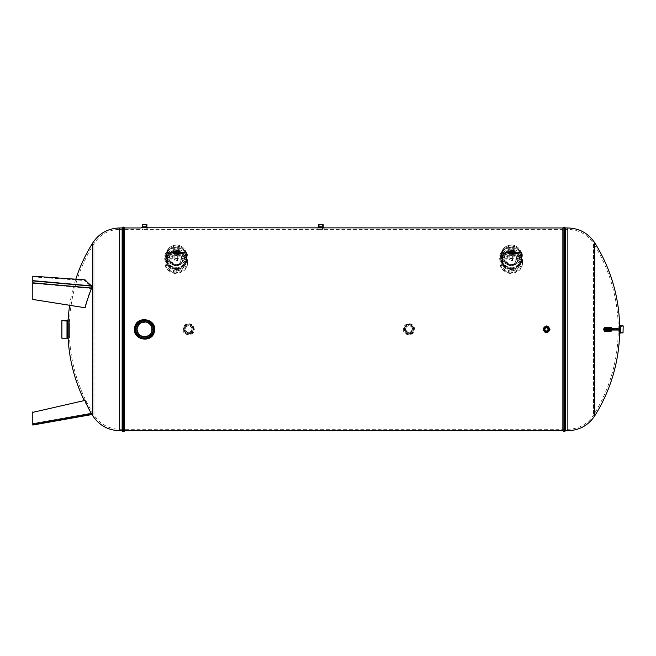 <?xml version="1.0" encoding="UTF-8"?>
<svg xmlns="http://www.w3.org/2000/svg" width="656" height="656" viewBox="0 0 656 656"><rect width="100%" height="100%" fill="white"/><g stroke="black" fill="none" stroke-linecap="round" stroke-linejoin="round"><path stroke-width="0.49" stroke-dasharray="3.28 2.46" d="M186.468 252.535L186.468 256.07L166.124 256.07L166.124 252.199L186.468 251.896L186.468 255.692L166.124 255.692L166.124 257.185L186.468 256.816L186.255 257.669L186.468 257.144M166.124 257.521L166.124 256.816L186.468 256.816L186.468 255.692L186.468 257.521M184.574 257.939L168.018 257.939M184.574 258.308L168.018 258.308M186.468 252.904L166.124 252.421L166.124 252.904L166.124 252.199L186.468 252.576L166.124 251.896L166.124 257.144M168.018 253.323L184.574 253.323M168.018 253.7L184.574 253.7M167.911 253.626L167.805 253.06L166.124 252.904M186.255 253.06L184.787 253.06L184.68 253.626M166.337 257.3L167.805 257.3L167.911 257.865M184.68 257.865L184.787 257.3L186.255 257.3M186.255 252.683L184.787 252.683M166.124 252.535L166.337 253.06M167.805 253.06L166.337 252.683M167.911 257.373L167.911 258.234M167.911 257.742L167.805 257.3M166.337 257.669L167.805 257.669M184.787 257.3L186.255 257.669M184.68 258.234L184.68 257.742M176.292 258.497L177.702 259.432C176.767 260.785 175.824 260.785 174.881 259.432L176.292 258.497M176.292 251.068L176.292 251.068A1.41 1 180 0 0 174.881 252.068A1.41 1 180 0 0 176.292 253.06A1.41 1 180 0 0 177.702 252.068A1.41 1 180 0 0 176.292 251.068A1.197 0.845 0 0 1 176.292 252.757A1.197 0.845 0 0 1 176.292 251.068L176.292 251.068M176.743 258.513L176.292 258.48C169.863 260.834 182.155 261.892 176.743 258.513M175.209 273.609C168.231 271.773 164.845 268.099 165.033 262.58L165.033 262.58C164.869 256.635 168.617 252.945 176.284 251.51C183.967 252.945 187.723 256.644 187.542 262.58C187.665 268.985 183.557 272.658 175.209 273.609L175.209 272.978C168.231 271.141 164.845 267.468 165.033 261.957C164.861 256.012 168.617 252.322 176.292 250.879C183.975 252.322 187.723 256.012 187.542 261.957C187.665 268.353 183.557 272.027 175.209 272.978M165.033 261.957L165.033 262.58M175.554 271.141C170.043 269.477 167.419 266.418 167.657 261.957C167.444 256.66 170.708 253.618 177.456 252.822C182.663 254.61 185.156 257.66 184.918 261.957C185.156 267.049 182.032 270.116 175.554 271.141L175.554 268.607C182.524 267.082 185.648 264.024 184.918 259.423L184.918 259.423C185.476 255.471 182.95 252.421 177.35 250.272C170.15 251.642 166.919 254.692 167.657 259.423L167.657 259.423C167.067 263.474 169.699 266.541 175.554 268.607C182.524 267.082 185.648 264.024 184.918 259.423L184.918 259.423C185.476 255.471 182.95 252.421 177.35 250.272C170.15 251.642 166.919 254.692 167.657 259.423L167.657 259.423C167.067 263.474 169.699 266.541 175.554 268.607M177.03 250.248L179.539 251.191L181.441 252.954L182.696 255.332L183.155 258.169C183.434 262.154 181.138 264.811 176.284 266.147C171.437 264.803 169.15 262.146 169.42 258.169L169.994 255.028L171.847 252.15L174.332 250.551L177.35 250.272M171.733 259.259L173.258 254.495L176.284 252.65L178.112 253.298L179.514 254.758L180.851 259.259C181.171 262.162 179.637 264.22 176.267 265.434C172.938 264.204 171.421 262.146 171.733 259.259L170.995 258.776C170.904 255.127 172.667 252.765 176.275 251.707C179.892 252.74 181.663 255.094 181.589 258.776C182.926 267.107 169.699 267.181 170.995 258.776L169.871 258.193C169.502 262.047 171.651 264.622 176.316 265.934C180.949 264.589 183.081 262.015 182.704 258.193C183.073 254.323 180.933 251.732 176.267 250.412C171.634 251.765 169.502 254.356 169.871 258.193L169.42 258.169M176.292 253.2L176.292 253.2A1.583 1.123 180 0 0 177.883 252.076A1.583 1.123 180 0 0 176.292 250.953A1.583 1.123 180 0 0 174.709 252.076A1.583 1.123 180 0 0 176.292 253.2L176.292 253.2A1.41 1 0 0 1 174.881 252.199A1.41 1 0 0 1 176.292 251.207A1.41 1 0 0 1 177.702 252.199A1.41 1 0 0 1 176.292 253.2L176.292 253.2M176.292 253.569A2.116 1.492 180 0 0 178.12 251.33A2.116 1.492 180 0 0 174.463 251.33A2.116 1.492 180 0 0 176.292 253.569M176.292 255.069A1.583 1.123 0 0 1 174.922 253.388A1.583 1.123 0 0 1 177.669 253.388A1.583 1.123 0 0 1 176.292 255.069M176.292 255.438A2.116 1.492 180 0 0 178.12 253.2A2.116 1.492 180 0 0 174.463 253.2A2.116 1.492 180 0 0 176.292 255.438M176.292 254.823A1.41 1 180 0 0 177.702 253.823A1.41 1 180 0 0 176.292 252.822A1.41 1 180 0 0 174.881 253.823A1.41 1 180 0 0 176.292 254.823M176.234 255.61L178.44 254.708L178.383 252.978L176.357 252.15L174.143 253.052L174.143 254.708L176.234 255.61M178.44 254.708L176.423 255.569L176.357 253.872L174.143 252.97L174.143 251.314L176.234 250.42L178.44 251.314L178.44 252.97L176.161 254.036L178.424 253.224L178.555 251.428L178.555 254.594L178.44 252.97M174.143 253.052L174.037 251.428L174.037 254.594L174.037 252.962L176.161 251.986L178.44 253.052M178.44 251.314L176.234 250.42M174.143 252.97L176.161 254.036L176.193 255.619L174.209 254.782M178.383 253.044L178.416 254.799L176.398 255.619L174.176 254.799L174.209 253.044M176.234 252.15L176.161 250.453L174.209 251.248M178.383 252.978L178.383 251.248M176.357 252.15L176.357 250.42M174.209 252.978L174.176 251.232L176.193 250.403L178.555 251.428M521.422 252.494L521.422 256.029L501.077 256.029L501.077 252.166L521.422 251.855L521.422 255.66L501.077 255.66L501.077 257.152L521.422 256.783L521.208 257.636L521.422 257.111M501.077 257.48L501.077 256.783L521.422 256.783L521.422 255.66L521.422 257.48M519.527 257.898L502.972 257.898M519.527 258.275L502.972 258.275M521.422 252.872L501.077 252.388L501.077 252.872L501.077 252.166L521.422 252.544L501.077 251.855L501.077 257.111M502.972 253.29L519.527 253.29M502.972 253.659L519.527 253.659M502.865 253.585L502.758 253.019L501.077 252.872M521.208 253.019L519.741 253.019L519.634 253.585M501.291 257.259L502.758 257.259L502.865 257.824M519.634 257.824L519.741 257.259L521.208 257.259M521.208 252.65L519.741 252.65M501.077 252.494L501.291 253.019M502.758 253.019L501.291 252.65M502.865 257.332L502.865 258.202M502.865 257.71L502.758 257.259M501.291 257.636L502.758 257.636M519.741 257.259L521.208 257.636M519.634 258.202L519.634 257.71M511.245 253.167L511.245 253.167A1.583 1.123 180 0 0 512.836 252.043A1.583 1.123 180 0 0 511.245 250.92A1.583 1.123 180 0 0 509.663 252.043A1.583 1.123 180 0 0 511.245 253.167L511.245 253.167A1.41 1 0 0 1 509.835 252.166A1.41 1 0 0 1 511.245 251.166A1.41 1 0 0 1 512.656 252.166A1.41 1 0 0 1 511.245 253.167L511.245 253.167M511.245 253.536A2.116 1.492 180 0 0 513.082 251.297A2.116 1.492 180 0 0 509.417 251.297A2.116 1.492 180 0 0 511.245 253.536M511.245 255.036A1.583 1.123 0 0 1 509.876 253.347A1.583 1.123 0 0 1 512.623 253.347A1.583 1.123 0 0 1 511.245 255.036M511.245 255.405A2.116 1.492 180 0 0 513.082 253.167A2.116 1.492 180 0 0 509.417 253.167A2.116 1.492 180 0 0 511.245 255.405M511.245 254.782A1.41 1 180 0 0 512.656 253.79A1.41 1 180 0 0 511.245 252.79A1.41 1 180 0 0 509.835 253.79A1.41 1 180 0 0 511.245 254.782M511.188 255.569L513.394 254.676L513.336 252.945L511.311 252.117L509.097 253.019L509.097 254.676L511.188 255.569M513.394 254.676L511.385 255.537L511.311 253.839L509.097 252.937L509.097 251.281L511.188 250.379L513.336 251.207L513.394 252.937L511.114 254.003L513.377 253.183L513.509 251.396L513.509 254.561L513.394 252.937M509.097 253.019L508.99 251.396L508.99 254.561L509.122 252.765L511.114 251.953L513.394 253.019M513.394 251.281L511.188 250.379M509.097 252.937L511.114 254.003L511.147 255.586L509.163 254.741M513.336 253.011L513.369 254.758L511.352 255.586L509.13 254.758L509.163 253.011M511.188 252.117L511.114 250.42L509.163 251.207M513.336 252.945L513.336 251.207M511.311 252.117L511.311 250.379M509.163 252.945L509.13 251.191L511.147 250.371L513.509 251.396M511.245 258.464L512.656 259.399C511.721 260.752 510.778 260.752 509.835 259.399L511.245 258.464C504.817 260.801 517.108 261.851 511.696 258.48L511.245 258.448M511.245 251.035L511.245 251.035A1.41 1 180 0 0 509.835 252.027A1.41 1 180 0 0 511.245 253.027A1.41 1 180 0 0 512.656 252.027A1.41 1 180 0 0 511.245 251.035A1.197 0.845 0 0 1 511.245 252.724A1.197 0.845 0 0 1 511.245 251.035L511.245 251.035M510.171 273.568C503.193 271.74 499.798 268.058 499.995 262.548L499.995 262.548C499.823 256.594 503.578 252.904 511.245 251.469C518.921 252.913 522.676 256.603 522.504 262.548C522.619 268.944 518.511 272.617 510.171 273.568L510.171 272.945C503.185 271.108 499.798 267.435 499.995 261.916C499.815 255.971 503.57 252.281 511.245 250.846C518.929 252.289 522.676 255.979 522.504 261.924C522.619 268.32 518.511 271.994 510.171 272.945M499.995 261.916L499.995 262.548M510.507 271.108C504.997 269.444 502.373 266.385 502.619 261.916C502.398 256.627 505.661 253.577 512.41 252.781C517.617 254.577 520.11 257.619 519.88 261.916C520.11 267.017 516.994 270.075 510.507 271.108L510.507 268.575C517.477 267.049 520.602 263.983 519.88 259.382L519.88 259.382C520.429 255.438 517.904 252.388 512.303 250.239C505.104 251.601 501.873 254.651 502.619 259.382L502.619 259.382C502.02 263.441 504.653 266.5 510.507 268.575C517.477 267.049 520.602 263.983 519.88 259.382L519.88 259.382C520.429 255.438 517.904 252.388 512.303 250.239C505.104 251.601 501.873 254.651 502.619 259.382L502.619 259.382C502.02 263.441 504.653 266.5 510.507 268.575M511.983 250.215L514.493 251.15L516.395 252.921L517.65 255.299L518.117 258.136C518.388 262.113 516.092 264.778 511.237 266.115C506.391 264.762 504.103 262.105 504.382 258.136L504.956 254.995L506.801 252.117L509.384 250.477L512.303 250.239M506.686 259.218L508.203 254.471L511.237 252.617L513.066 253.265L514.468 254.725L515.805 259.218C516.124 262.129 514.591 264.188 511.221 265.393C507.892 264.171 506.375 262.113 506.686 259.218L505.948 258.743C505.866 255.086 507.621 252.732 511.229 251.674C514.853 252.699 516.625 255.061 516.543 258.743C517.879 267.066 504.653 267.148 505.948 258.743L504.833 258.161C504.464 262.006 506.604 264.589 511.27 265.901C515.903 264.557 518.035 261.974 517.666 258.161C518.035 254.29 515.887 251.699 511.221 250.379C506.588 251.732 504.456 254.323 504.833 258.161L504.382 258.136M603.75 329.714L604.422 331.198L611.195 331.198L611.704 329.714A133.209 80.196 90 0 0 611.704 328.951L611.187 327.459L604.406 327.467L603.75 328.951A136.899 135.866 90 0 1 603.75 329.328A136.899 135.866 90 0 1 603.75 329.714L605.037 330.239L611.827 330.239L611.753 329.714L611.868 330.206L605.554 330.034L618.542 330.034L609.522 330.034L616.574 330.034L609.522 330.034L609.522 328.623L616.574 328.623L609.522 328.623L616.574 328.623L609.522 328.623L609.522 330.034M134.488 329.328L134.652 331.026C136.12 342.645 155.16 341.063 154.627 329.328C155.3 316.372 133.799 316.397 134.488 329.328M182.967 329.328C182.704 336.479 194.553 336.487 194.299 329.328C193.897 325.606 191.806 323.728 188.034 323.687C184.885 324.277 183.196 326.163 182.967 329.328M403.333 329.328C403.071 336.479 414.92 336.487 414.666 329.328C414.264 325.606 412.181 323.728 408.401 323.687C405.252 324.277 403.571 326.163 403.333 329.328M119.679 430.697L119.679 229.37L142.918 229.37L142.918 228.009L146.198 228.009L146.198 229.37L142.918 229.37L322.498 229.37L319.21 229.37L319.21 228.009L322.498 228.009L322.498 229.37L567.866 229.37L567.866 429.286L567.866 227.96M513.484 269.395C527.67 264.737 525.464 245.811 508.982 247.525C494.813 249.37 497.068 270.165 513.484 269.395M178.53 269.436C192.716 264.77 190.511 245.844 174.029 247.558C159.859 249.395 162.114 270.215 178.53 269.436L178.35 268.747L176.292 268.968C163.508 267.287 162.007 251.748 171.856 248.362L180.72 248.362C189.961 251.806 189.305 265.09 178.35 268.747M32.8 282.81L32.8 276.873L84.837 280.522A162.262 153.742 142.6 0 1 85.108 279.858A156.768 40.254 -172.6 0 0 91.701 285.885L91.701 288.041A156.768 150.24 -25.9 0 0 85.108 307.754A162.262 41.197 11.6 0 1 84.837 307.525A156.956 150.421 154.1 0 1 91.159 288.492L91.159 286.336A156.956 40.303 7.4 0 1 84.837 280.522A156.956 40.303 7.4 0 0 91.159 286.336L91.159 288.492A156.956 150.421 154.1 0 0 84.837 307.525A162.262 41.197 11.6 0 0 85.108 307.754L32.8 299.448L84.837 307.525L32.8 299.267L32.8 281.145L32.8 299.448L32.8 282.81L91.701 288.041M69.659 305.302A162.557 162.557 0 0 1 75.793 279.21L85.108 279.858A162.262 153.742 142.6 0 0 84.837 280.522L32.8 276.873L32.8 276.192L32.8 280.653L91.701 285.885M32.8 411.853L32.8 424.53L91.701 414.059A156.768 109.987 -10.1 0 1 85.108 400.381A162.262 112.545 164.4 0 1 84.837 399.939A156.956 110.118 169.9 0 0 91.159 413.165A156.956 110.118 169.9 0 1 84.837 399.939L84.091 400.111A162.557 162.557 0 0 0 91.438 413.633L32.8 424.055M91.159 413.165L32.8 423.538L91.159 413.165M61.697 336.987L69.454 336.815A161.146 161.146 0 0 0 94.005 415.109L94.005 329.328L94.005 415.109C100.13 424.235 108.691 428.958 119.679 429.286L119.679 229.37C108.691 229.698 100.13 234.43 94.005 243.556L94.005 329.328L94.005 243.556A161.146 161.146 0 0 0 69.454 321.85L69.454 336.815L69.454 321.85L61.877 321.85L61.877 336.815L61.697 321.67L61.697 336.987L61.697 321.67M137.071 329.328L137.071 329.263C136.612 319.562 152.594 319.636 152.044 329.328M192.069 329.328C189.781 333.674 187.485 333.674 185.197 329.328C185.369 327.213 186.517 326.04 188.633 325.827C190.748 326.04 191.896 327.213 192.069 329.328M412.435 329.328C410.148 333.674 407.86 333.674 405.572 329.328C405.736 327.213 406.884 326.04 409 325.827C411.123 326.04 412.263 327.213 412.435 329.328M137.071 329.402L137.112 328.664M145.657 321.998L147.756 322.637M150.339 324.654L151.159 325.868M151.323 326.196L151.897 327.934M151.815 331.214L150.978 333.24M150.782 333.551L149.855 334.683M149.019 335.413L147.083 336.446M146.911 336.503L145.304 336.848M144.197 336.872L140.105 335.413M139.269 334.699L138.26 333.445M544.898 329.656L544.939 328.853M546.989 330.903L546.514 330.977M511.245 269.723C504.234 267.992 500.823 264.286 501.02 258.62C500.823 253.306 504.226 250.116 511.221 249.034C518.248 250.1 521.668 253.29 521.471 258.62C521.676 264.286 518.265 267.984 511.245 269.723M176.292 269.755C169.273 268.033 165.87 264.327 166.066 258.653C165.87 253.339 169.273 250.149 176.267 249.067C183.295 250.125 186.714 253.323 186.517 258.653C186.722 264.327 183.311 268.025 176.292 269.755M61.877 338.225L61.877 320.44M61.697 320.612L61.697 338.045M32.8 276.192L32.8 281.145L91.159 286.336L32.8 281.145M32.8 412.353L85.108 400.381M623.2 326.483L623.2 332.174L623.2 326.483L623.028 332.002L623.028 326.663L618.239 326.663L618.239 332.002L618.239 326.663A161.146 161.146 0 0 0 593.541 243.556L593.541 415.109L593.541 243.556C587.415 234.43 578.854 229.698 567.866 229.37L567.866 430.697M623.028 325.778L623.028 332.879M623.2 332.707L623.2 325.958M322.67 224.434L319.037 224.434L322.67 224.434L319.21 224.614L319.21 226.82L322.498 226.82L322.498 224.614L319.037 224.434M323.023 224.434L318.685 224.434M146.378 224.434L142.737 224.434L146.378 224.434L142.918 224.614L142.918 226.82L146.198 226.82L146.198 224.614L142.737 224.434M146.731 224.434L142.385 224.434M185.025 329.263A3.608 3.608 0 0 0 188.633 332.871A3.608 3.608 0 0 0 192.241 329.263A3.608 3.608 0 0 0 188.633 325.655A3.608 3.608 0 0 0 185.025 329.263M184.32 329.263A4.313 4.313 0 0 1 188.633 324.95A4.313 4.313 0 0 1 192.946 329.263A4.313 4.313 0 0 1 188.633 333.576A4.313 4.313 0 0 1 184.32 329.263M188.633 324.769C194.389 324.49 194.455 333.97 188.674 333.756C183.163 334.093 182.63 325.105 188.149 324.794L188.633 324.769A4.494 4.494 0 0 0 184.139 329.263A4.494 4.494 0 0 0 188.633 333.756A4.494 4.494 0 0 0 193.126 329.263A4.494 4.494 0 0 0 188.633 324.769M405.392 329.263A3.608 3.608 0 0 0 409 332.871A3.608 3.608 0 0 0 412.608 329.263A3.608 3.608 0 0 0 409 325.655A3.608 3.608 0 0 0 405.392 329.263M404.686 329.263A4.313 4.313 0 0 1 409 324.95A4.313 4.313 0 0 1 413.313 329.263A4.313 4.313 0 0 1 409 333.576A4.313 4.313 0 0 1 404.686 329.263M409 324.769C414.756 324.49 414.822 333.97 409.049 333.756C403.53 334.093 403.005 325.105 408.516 324.794L409 324.769A4.494 4.494 0 0 0 404.506 329.263A4.494 4.494 0 0 0 409 333.756A4.494 4.494 0 0 0 413.493 329.263A4.494 4.494 0 0 0 409 324.769M319.21 227.312L319.21 227.788M409 332.699A3.436 3.436 0 0 1 405.564 329.263A3.436 3.436 0 0 1 409 325.827A3.436 3.436 0 0 1 412.435 329.263A3.436 3.436 0 0 1 409 332.699M142.918 227.312L142.918 227.788M142.213 224.614L146.903 224.614M318.504 224.614L323.203 224.614M153.447 329.665L153.447 329.222M144.812 320.505L144.369 320.505M141.794 320.948L141.384 321.087M188.633 332.699A3.436 3.436 0 0 1 185.197 329.263A3.436 3.436 0 0 1 188.633 325.827A3.436 3.436 0 0 1 192.069 329.263A3.436 3.436 0 0 1 188.633 332.699M135.661 329.263C135.095 318.496 152.577 317.389 153.381 328.131C155.316 338.922 137.76 342.006 135.89 331.247L135.661 329.263A8.897 8.897 0 0 0 144.558 338.16A8.897 8.897 0 0 0 153.455 329.263A8.897 8.897 0 0 0 144.558 320.366A8.897 8.897 0 0 0 135.661 329.263M144.558 336.749A7.487 7.487 0 0 1 137.071 329.263A7.487 7.487 0 0 1 144.558 321.776A7.487 7.487 0 0 1 152.044 329.263A7.487 7.487 0 0 1 144.558 336.749M144.558 336.922A7.659 7.659 0 0 0 152.217 329.263A7.659 7.659 0 0 0 144.558 321.604A7.659 7.659 0 0 0 136.899 329.263A7.659 7.659 0 0 0 144.558 336.922M144.558 337.979A8.717 8.717 0 0 1 137.006 324.9A8.717 8.717 0 0 1 152.11 324.9A8.717 8.717 0 0 1 144.558 337.979M511.245 272.265C504.218 270.846 500.807 267.402 501.02 261.916C500.815 256.447 504.21 252.995 511.221 251.576C518.256 252.97 521.676 256.422 521.471 261.916C521.692 267.394 518.281 270.846 511.245 272.265M511.245 271.272C505.12 269.887 502.184 266.771 502.43 261.916C502.184 257.07 505.12 253.954 511.229 252.568C517.363 253.938 520.306 257.054 520.06 261.916C520.306 266.771 517.371 269.887 511.245 271.272L511.245 264.589C505.12 263.204 502.184 260.088 502.43 255.241C502.184 250.387 505.12 247.271 511.229 245.885C517.363 247.255 520.306 250.379 520.06 255.241C520.306 260.096 517.371 263.212 511.245 264.589C523.398 263.081 523.398 247.156 511.229 245.664C499.093 247.205 499.109 263.072 511.245 264.589M513 267.722L511.245 267.894C504.407 266.311 500.995 262.572 501.02 256.685C498.798 244.704 523.693 244.696 521.471 256.685C521.553 261.76 518.724 265.442 513 267.722L513.09 268.378C523.955 264.868 524.628 251.683 515.542 248.28L506.94 248.28C497.314 251.617 498.74 266.853 511.245 268.566L513.09 268.378M512.451 244.975C505.473 245.155 501.66 248.583 501.02 255.25C501.446 261.309 504.849 264.762 511.245 265.598C517.641 264.762 521.053 261.309 521.471 255.25C521.233 249.788 518.224 246.369 512.451 244.975L512.426 244.975C525.218 247.476 524.267 265.155 510.081 265.278C497.256 262.794 498.248 245.057 512.426 244.975M176.292 272.297C169.264 270.887 165.853 267.435 166.066 261.957C165.861 256.48 169.256 253.027 176.267 251.609C183.303 253.011 186.722 256.455 186.517 261.957C186.73 267.427 183.327 270.879 176.292 272.297M176.292 271.305C170.166 269.919 167.231 266.803 167.477 261.957C167.231 257.103 170.166 253.987 176.275 252.601C182.409 253.97 185.353 257.086 185.107 261.957C185.353 266.812 182.417 269.928 176.292 271.305L176.292 264.622C170.166 263.236 167.231 260.12 167.477 255.274C167.231 250.428 170.166 247.312 176.275 245.926C182.409 247.296 185.353 250.412 185.107 255.274C185.353 260.129 182.417 263.245 176.292 264.622C188.444 263.113 188.444 247.189 176.267 245.697C164.139 247.238 164.156 263.105 176.292 264.622M178.047 267.763L176.292 267.935C169.453 266.344 166.042 262.605 166.066 256.717C163.836 244.729 188.739 244.729 186.517 256.717C186.599 261.801 183.77 265.483 178.047 267.763M177.497 245.008C170.519 245.196 166.706 248.616 166.066 255.282C166.485 261.342 169.896 264.794 176.292 265.631C182.688 264.794 186.091 261.342 186.517 255.282C186.279 249.829 183.27 246.402 177.497 245.008C190.265 247.509 189.305 265.188 175.127 265.311C162.294 262.826 163.295 245.09 177.473 245.008L177.473 245.008M176.292 268.607L178.137 268.419C189.01 264.909 189.674 251.707 180.58 248.304L171.995 248.312C162.36 251.642 163.779 266.894 176.292 268.607M511.245 268.927C498.47 267.246 496.961 251.724 506.801 248.337L515.682 248.329C524.915 251.781 524.259 265.057 513.304 268.706L511.245 268.566M409 324.13C415.633 323.818 415.691 334.65 409.041 334.396C402.694 334.757 402.112 324.507 408.45 324.154L409 324.13M409 324.581L408.491 324.605C402.727 324.95 403.276 334.281 409.049 333.945C415.092 334.158 415.027 324.302 409 324.581M188.633 324.13C195.267 323.818 195.324 334.65 188.666 334.396C182.327 334.757 181.745 324.507 188.083 324.154L188.633 324.13L188.124 324.605C182.36 324.95 182.909 334.281 188.674 333.945C194.725 334.158 194.66 324.302 188.633 324.581M134.988 329.263C134.373 317.488 153.758 316.709 154.094 328.5C155.644 340.111 136.604 342.53 135.136 330.944L134.988 329.263M135.456 329.263L135.685 331.28C137.58 342.268 155.595 339.103 153.586 328.107C152.791 317.151 134.849 318.283 135.456 329.263M318.299 227.288L322.498 227.312L322.498 227.788M323.875 227.755L317.848 227.755M142.008 227.288L146.198 227.312L146.198 227.788M147.584 227.755L141.548 227.755M605.783 328.623L618.542 328.623L605.783 328.623L613.762 328.943L613.762 329.714L604.701 329.714A137.924 136.874 -90 0 0 604.701 329.328A137.924 136.874 -90 0 0 604.701 328.943L604.373 328.943A137.58 136.538 90 0 1 604.373 329.328A137.58 136.538 90 0 1 604.373 329.714L605.783 330.034M613.721 328.623L609.522 328.623M612.384 330.034L613.721 330.034M616.574 330.034L616.574 328.623L616.574 330.034L613.048 330.034M612.245 328.623L611.753 328.943L611.384 327.959L611.704 328.951A133.209 80.196 90 0 1 611.704 329.328A133.209 80.196 90 0 1 611.704 329.714L611.384 330.706L611.704 329.714M604.422 331.198A0.705 0.64 -90 0 1 604.611 330.706L603.979 329.714A137.153 136.112 -90 0 0 603.979 329.328A137.153 136.112 -90 0 0 603.979 328.943L605.554 328.623M603.75 328.951L604.406 327.467M611.827 328.418L605.037 328.418L604.611 327.959L611.384 327.959L611.187 327.459M611.195 331.198L611.679 329.714A133.463 80.352 -90 0 0 611.679 329.328A133.463 80.352 -90 0 1 611.679 329.714L611.408 330.706L604.611 330.706L605.037 330.239M611.884 329.714L611.753 329.714A133.881 80.598 90 0 0 611.753 329.328A133.881 80.598 90 0 1 611.753 329.714L611.884 329.714A134.209 80.795 -90 0 0 611.884 329.328A134.209 80.795 -90 0 0 611.884 328.943L611.753 328.943A133.881 80.598 90 0 1 611.753 329.328A133.881 80.598 90 0 0 611.753 328.943L611.884 328.943A134.209 80.795 -90 0 1 611.884 329.714M605.078 330.206L605.554 330.034M180.851 259.259L183.155 258.169M515.805 259.218L518.117 258.136M619.608 324.638L619.608 334.027M594.73 242.802L594.73 415.855M123.32 431.566L123.32 227.099M123.484 227.099L123.484 431.566M623.2 332.174L618.239 332.002A161.146 161.146 0 0 1 593.541 415.109C587.415 424.235 578.854 428.958 567.866 429.286L119.679 429.286L119.679 227.96M122.139 227.96L122.139 430.697M564.062 431.566L564.062 227.099M564.226 227.099L564.226 431.566M124.665 430.697L124.665 227.96M562.873 227.96L562.873 430.697M565.406 430.697L565.406 227.96M32.8 283.31L91.159 288.492L32.8 283.31M68.175 339.332L68.175 319.333M92.816 242.802L92.816 415.855M67.002 320.44L67.002 338.225M67.486 338.414L67.486 320.243M67.953 319.8L67.953 338.865M620.781 332.879L620.781 325.778M620.289 325.581L620.289 333.084M619.822 333.543L619.822 325.122M122.36 227.804L122.36 430.861M124.451 430.861L124.451 227.804M563.094 227.804L563.094 430.861M565.185 430.861L565.185 227.804M617.435 328.623L611.884 328.943L617.69 328.943L617.435 330.034M618.862 329.714L618.862 328.943L617.69 328.943L617.69 329.714L618.862 329.714L618.542 330.034M611.679 328.943L611.671 329.328A133.463 80.352 -90 0 0 611.679 328.943A133.463 80.352 -90 0 1 611.679 329.328L611.736 328.328M186.468 252.421L166.124 252.421M186.468 251.896L166.124 251.896M177.702 259.432L177.702 252.068M174.881 259.432L174.881 252.068M187.542 262.58L187.542 261.957M167.657 261.957L167.657 259.423C167.255 258.021 168.83 249.649 177.259 249.747C184.787 252.56 183.68 254.274 184.918 259.423L184.918 261.957M172.807 263.901C173.733 265.352 177.932 266.762 179.777 263.901M179.728 263.95C177.456 265.885 175.168 265.885 172.856 263.95M174.881 252.199L174.881 253.823M177.702 252.199L177.702 253.823M521.422 252.388L501.077 252.388M521.422 251.855L501.077 251.855M509.835 252.166L509.835 253.79M512.656 252.166L512.656 253.79M512.656 259.399L512.656 252.027M509.835 259.399L509.835 252.027M522.504 262.548L522.504 261.924M502.619 261.916L502.619 259.382C502.209 257.98 503.783 249.616 512.213 249.715C519.741 252.527 518.634 254.241 519.88 259.382L519.88 261.916M507.76 263.86C508.687 265.319 512.885 266.73 514.73 263.86M514.681 263.917C512.41 265.852 510.122 265.852 507.81 263.917M501.02 261.916L501.02 258.62M521.471 261.916L521.471 258.62M502.43 261.916L502.43 255.241M520.06 261.916L520.06 255.241M521.471 255.25L521.471 256.685C521.692 255.274 520.192 251.182 519.437 250.945L515.682 248.329C511.245 247.402 508.285 247.402 506.801 248.337L506.94 248.28C503.701 248.985 501.725 251.789 501.02 256.685L501.02 255.25M166.066 261.957L166.066 258.653M186.517 261.957L186.517 258.653M167.477 261.957L167.477 255.274M185.107 261.957L185.107 255.274M186.517 255.282L186.517 256.717C186.739 255.307 185.238 251.207 184.484 250.977L180.72 248.362C176.308 247.435 173.356 247.435 171.856 248.362L171.995 248.312C168.748 249.009 166.772 251.814 166.066 256.717L166.066 255.282"/><path stroke-width="0.98" d="M611.704 329.714L611.187 331.198L604.422 331.198L603.75 329.714A136.899 135.866 90 0 0 603.75 329.328A136.899 135.866 90 0 0 603.75 328.951L604.422 327.459L611.195 327.467L611.605 328.123M123.484 227.099L123.484 431.566A1.009 1.009 0 0 0 124.451 430.861L124.451 227.804L123.484 227.099L123.484 431.566M564.226 227.099L564.226 431.566A1.009 1.009 0 0 0 565.185 430.861L565.185 227.804L564.226 227.099L564.226 431.566M134.652 327.639C136.341 314.896 157.35 318.586 154.463 331.165C152.758 343.916 131.758 340.185 134.652 327.639M543.012 328.959C545.825 324.736 548.162 324.982 550.015 329.706C547.194 333.929 544.857 333.683 543.012 328.959M141.056 227.96L124.665 227.96L124.665 430.697L562.873 430.697L562.873 227.96L142.918 227.788M146.198 227.788L147.452 227.976M317.348 227.96L319.21 227.788M322.498 227.788L323.752 227.976M32.8 281.145L32.8 276.192L75.793 279.21A162.557 162.557 0 0 1 92.816 242.802C99.22 233.249 108.174 228.304 119.679 227.96L119.679 430.697L122.139 430.697L122.139 227.96L119.679 227.96M91.701 285.885L32.8 280.653L32.8 299.448L85.108 307.754A156.768 150.24 -25.9 0 1 91.701 288.041L91.701 285.885A156.768 40.254 -172.6 0 1 85.108 279.858L32.8 276.192M85.108 400.381L32.8 412.353L32.8 424.53L91.701 414.059A156.768 109.987 -10.1 0 1 85.108 400.381A162.262 112.545 164.4 0 1 84.837 399.939L84.091 400.111A162.557 162.557 0 0 1 68.175 339.332L67.953 319.8L67.486 320.243L67.486 338.414A0.705 0.705 0 0 0 67.002 338.225L67.002 320.44L61.877 320.44L61.877 338.225L67.002 338.225M152.044 329.328C152.422 338.865 136.751 338.931 137.071 329.369M137.112 328.664L138.547 324.941M138.564 324.917L140.712 322.982M141.032 322.801L145.657 321.998M148.084 322.801L150.339 324.654M151.897 327.934L151.815 331.214M149.855 334.683L149.019 335.413M145.304 336.848L144.197 336.872M140.105 335.413L139.269 334.699M138.26 333.445L137.071 329.402A7.487 7.487 0 0 0 144.558 336.881A7.487 7.487 0 0 0 152.044 329.402A7.487 7.487 0 0 0 144.558 321.916A7.487 7.487 0 0 0 137.071 329.402M544.939 328.853L545.882 327.811L547.137 327.811L548.031 328.705L547.875 330.239M547.555 330.599L546.989 330.903M546.514 330.977A1.64 1.64 0 0 0 548.154 329.328A1.64 1.64 0 0 0 546.514 327.688A1.64 1.64 0 0 0 544.865 329.328A1.64 1.64 0 0 0 546.514 330.977L546.35 330.968M545.603 330.698L545.062 330.107M61.877 338.225L61.877 320.44M32.8 412.353L32.8 411.853M67.953 319.8A0.705 0.705 0 0 0 68.175 319.333L68.175 339.332M623.028 325.778L620.781 325.778L620.781 332.879L623.028 332.879L623.2 325.958L623.028 332.879M620.289 325.581L619.822 325.122L619.822 333.543L620.289 333.084L620.289 325.581A0.705 0.705 0 0 0 620.781 325.778M619.822 333.543A0.705 0.705 0 0 0 619.608 334.027L619.608 324.638A162.557 162.557 0 0 0 594.73 242.802C588.317 233.249 579.363 228.304 567.866 227.96L567.866 430.697L565.185 430.861M318.504 224.614L323.203 224.614L318.504 224.614L318.504 226.787L323.203 226.787L323.203 224.614M142.213 224.614L146.903 224.614L142.213 224.614L142.213 226.787L146.903 226.787L146.903 224.614M319.046 226.812L319.21 227.312M142.746 226.812L142.918 227.312M146.542 226.804L146.198 227.312L146.837 227.296M142.237 226.787L141.532 227.755L147.584 227.755L147.108 227.288L142.016 227.288M322.834 226.804L322.498 227.312L323.137 227.296M318.529 226.787L317.832 227.755L323.875 227.755L323.408 227.288L318.299 227.288M136.833 324.991L135.89 327.418L135.702 330.239M135.726 330.452L136.505 333.174M136.596 333.371L138.088 335.503M138.4 335.815L140.523 337.323M140.917 337.52L143.426 338.225M143.648 338.25L146.468 338.086M146.682 338.037L149.281 336.938L151.405 335.077M151.544 334.904L152.914 332.436M152.987 332.231L153.447 329.665M153.447 329.222L153.143 327.065M153.078 326.852L152.315 325.04M152.085 324.663L150.224 322.547M150.052 322.408L147.584 321.038M147.379 320.964L144.812 320.505M144.369 320.505L141.794 320.948M141.384 321.087L139.113 322.367M138.941 322.506L137.063 324.613M135.661 329.402A8.897 8.897 0 0 1 144.558 320.505A8.897 8.897 0 0 1 153.455 329.402A8.897 8.897 0 0 1 144.558 338.291A8.897 8.897 0 0 1 135.661 329.402M144.558 320.686A8.717 8.717 0 0 0 137.006 333.756A8.717 8.717 0 0 0 152.11 333.756A8.717 8.717 0 0 0 144.558 320.686M144.558 321.743A7.659 7.659 0 0 1 152.217 329.402A7.659 7.659 0 0 1 144.558 337.061A7.659 7.659 0 0 1 136.899 329.402A7.659 7.659 0 0 1 144.558 321.743M544.209 328.894L544.177 329.566M543.972 329.599L543.955 329.328C545.644 326.057 547.35 326.048 549.064 329.312C547.547 332.526 545.849 332.625 543.972 329.599L544.267 330.025M544.447 330.452L544.783 330.919M544.865 331.001L545.423 331.411M545.521 331.46L546.186 331.657M546.3 331.665L546.989 331.633M547.104 331.6L547.735 331.337M547.834 331.272L548.334 330.804M548.76 329.993L548.851 329.542M548.859 329.312L548.81 328.853M548.752 328.631L548.572 328.205M547.99 327.508L547.391 327.155M547.178 327.082L546.604 326.983M546.489 326.983L545.808 327.09M545.702 327.131L545.095 327.459M545.005 327.524L544.546 328.041M544.488 328.139L544.259 328.664M544.16 329.328A2.345 2.345 0 0 1 546.514 326.983A2.345 2.345 0 0 1 548.859 329.328A2.345 2.345 0 0 1 546.514 331.682A2.345 2.345 0 0 1 544.16 329.328M546.514 327.516A1.82 1.82 0 0 1 548.334 329.328A1.82 1.82 0 0 1 546.514 331.149A1.82 1.82 0 0 1 544.693 329.328A1.82 1.82 0 0 1 546.514 327.516M546.514 327.164A2.173 2.173 0 0 0 544.628 330.419A2.173 2.173 0 0 0 548.391 330.419A2.173 2.173 0 0 0 546.514 327.164M134.988 329.402C134.373 341.177 153.758 341.956 154.094 330.157C155.644 318.545 136.604 316.135 135.136 327.721L134.988 329.402M135.456 329.402L135.685 327.385C137.58 316.389 155.595 319.562 153.586 330.55C152.791 341.514 134.849 340.374 135.456 329.402M543.488 329.328C545.48 333.199 547.498 333.207 549.531 329.353C547.735 325.556 545.726 325.442 543.504 329.017L543.488 329.328M323.31 227.288L323.203 226.787M147.018 227.288L146.903 226.787M564.062 227.099L563.094 227.804L563.094 430.861A1.009 1.009 0 0 0 564.062 431.566M123.32 227.099L122.36 227.804L122.36 430.861A1.009 1.009 0 0 0 123.32 431.566M612.384 328.623L611.384 327.959L604.611 327.959L605.037 328.418L611.827 328.418M609.522 328.623L617.435 328.623M617.435 330.034L609.522 330.034M613.048 330.034L616.574 330.034M612.245 330.034L605.783 330.034M605.783 328.623L604.701 328.943A137.924 136.874 -90 0 1 604.701 329.714L618.542 330.034M603.75 329.714L604.373 329.714A137.58 136.538 90 0 0 604.373 329.328A137.58 136.538 90 0 0 604.373 328.943L603.979 328.943A137.153 136.112 -90 0 1 603.979 329.328A137.153 136.112 -90 0 1 603.979 329.714L604.611 330.706A0.705 0.64 -90 0 0 604.422 331.198M618.862 329.714L618.862 328.943L604.373 328.943L605.037 328.418M604.422 327.459A0.705 0.64 -90 0 0 604.611 327.959L603.75 328.951M611.736 328.328L611.195 327.467M605.037 330.239L604.611 330.706L611.736 330.337L611.187 331.198M605.078 330.206L605.554 330.034M605.554 328.623L605.078 328.459M619.608 334.027A162.557 162.557 0 0 1 594.73 415.855L594.73 242.802M567.866 227.96L565.406 227.96L565.406 430.697M32.8 425.047L91.988 414.526A162.557 162.557 0 0 0 92.816 415.855L92.816 242.802M32.8 282.81L91.701 288.041M613.721 328.623L613.721 330.034M69.659 305.302A162.557 162.557 0 0 0 68.175 319.333M92.816 415.855C99.22 425.408 108.174 430.361 119.679 430.697M67.486 338.414L67.953 338.865M67.002 320.44L67.486 320.243M594.73 415.855C588.317 425.408 579.363 430.361 567.866 430.697M619.608 324.638L619.822 325.122M620.781 332.879L620.289 333.084M148.076 227.96L147.584 227.755M324.376 227.96L323.875 227.755"/></g></svg>
